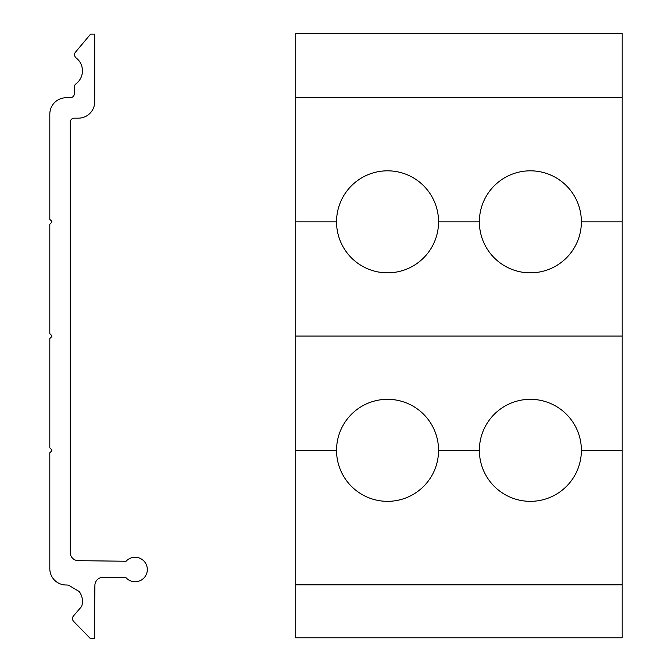 <?xml version="1.0" encoding="UTF-8"?>
<svg xmlns="http://www.w3.org/2000/svg" width="672" height="672" viewBox="0 0 672 672"><rect width="100%" height="100%" fill="white"/><g stroke="black" fill="none" stroke-linecap="round" stroke-linejoin="round"><path stroke-width="1.01" d="M295.722 221.827L336.529 221.827M295.722 336.076L622.188 336.076L295.722 336.076M295.722 450.332L336.529 450.332M438.556 221.827A51.013 51.013 0 0 0 362.04 177.652A51.013 51.013 0 0 0 362.04 266.003A51.013 51.013 0 0 0 438.556 221.827L479.363 221.827M438.556 450.332A51.013 51.013 0 0 0 362.04 406.157A51.013 51.013 0 0 0 362.04 494.508A51.013 51.013 0 0 0 438.556 450.332L479.363 450.332M581.381 450.332A51.013 51.013 0 0 0 504.865 406.157A51.013 51.013 0 0 0 504.865 494.508A51.013 51.013 0 0 0 581.381 450.332L622.188 450.332M581.381 221.827A51.013 51.013 0 0 0 504.865 177.652A51.013 51.013 0 0 0 504.865 266.003A51.013 51.013 0 0 0 581.381 221.827L622.188 221.827M622.188 97.558L295.722 97.558L295.722 33.6L622.188 33.6L622.188 637.862L295.722 637.862L295.722 584.808L622.188 584.808M49.812 568.68A16.321 16.321 0 0 0 66.133 585.001A16.321 16.321 0 0 1 68.51 585.178L79.178 591.511A16.321 16.321 0 0 1 81.631 606.472L73.492 615.93A4.082 4.082 0 0 0 73.668 621.44L90.174 638.35L94.248 638.4L94.895 585.354A8.165 8.165 0 0 1 103.16 577.29L125.866 577.567A12.239 12.239 0 0 0 143.136 578.743A12.239 12.239 0 0 0 144.312 561.473A12.239 12.239 0 0 0 126.059 561.246L78.28 560.666A8.165 8.165 0 0 1 70.216 552.502L70.216 122.245A4.082 4.082 0 0 1 74.298 118.163L78.38 118.163A16.321 16.321 0 0 0 94.702 101.842L94.702 34.104L90.619 34.104L75.524 52.088A4.082 4.082 0 0 0 76.146 57.935A16.321 16.321 0 0 1 75.928 83.882A4.082 4.082 0 0 0 74.298 87.15L74.298 93.677A4.082 4.082 0 0 1 70.216 97.759L66.133 97.759A16.321 16.321 0 0 0 49.812 114.08L49.812 219.366L51.568 221.122A0.983 0.983 0 0 1 51.568 222.508L49.812 224.263L49.812 333.631L51.568 335.387A0.983 0.983 0 0 1 51.568 336.773L49.812 338.528L49.812 447.888L51.568 449.644A0.983 0.983 0 0 1 51.568 451.03L49.812 452.785L49.812 568.68M295.722 97.558L295.722 584.808"/></g></svg>
